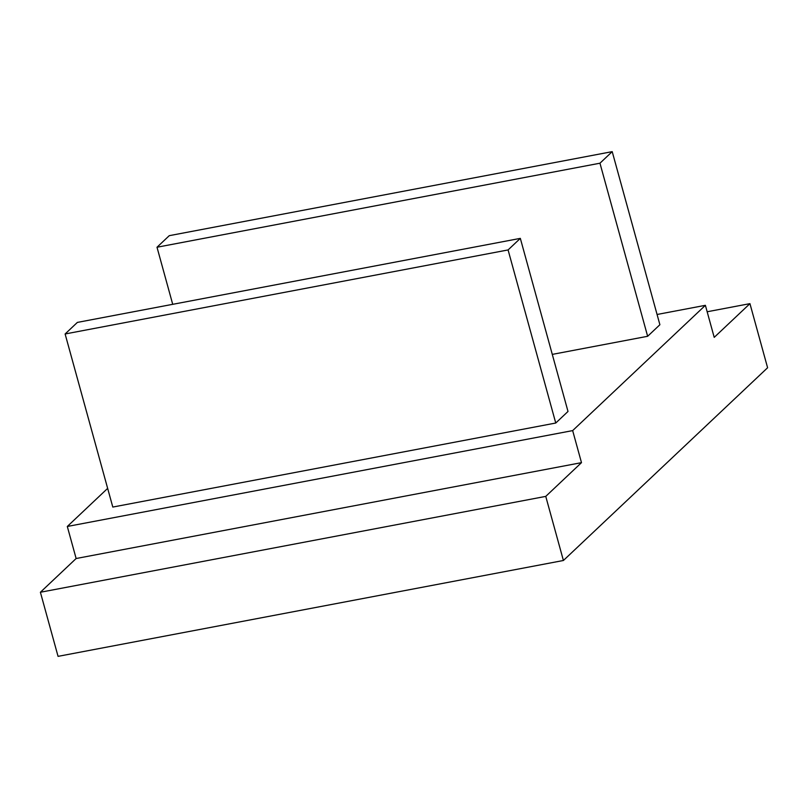 <?xml version="1.0" encoding="UTF-8"?>
<svg xmlns="http://www.w3.org/2000/svg" width="808" height="808" viewBox="0 0 808 808"><rect width="100%" height="100%" fill="white"/><g stroke="black" fill="none" stroke-linecap="round" stroke-linejoin="round"><path stroke-width="1.21" d="M581.487 462.651L545.754 496.385L563.408 560.489L767.6 367.751L749.945 303.646L714.211 337.37L705.384 305.323L572.66 430.603L581.487 462.651L76.134 558.52L67.306 526.473L107.646 488.386M563.408 560.489L58.055 656.359L40.4 592.254L76.134 558.52M749.945 303.646L707.151 311.767M545.754 496.385L40.4 592.254M508.081 249.935L555.753 423.028L112.797 507.06L65.115 333.977L508.081 249.935L520.332 238.37L568.004 411.464L555.753 423.028M520.332 238.37L77.366 322.412L65.115 333.977M599.96 163.206L647.642 336.29L659.894 324.725L612.212 151.641L599.96 163.206L157.004 247.238L172.72 304.323M647.642 336.29L552.288 354.389M612.212 151.641L169.256 235.673L157.004 247.238M572.66 430.603L67.306 526.473M705.384 305.323L657.066 314.484"/></g></svg>
